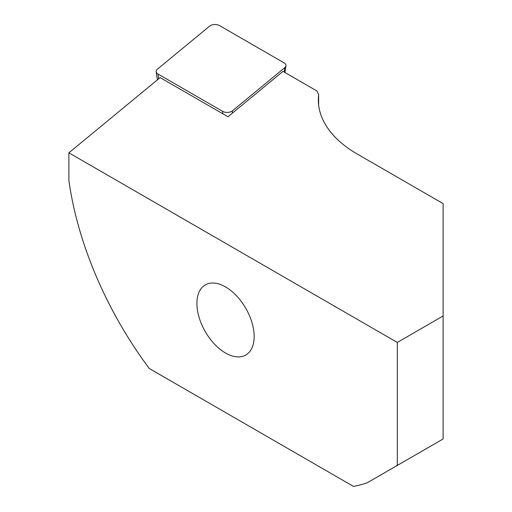 <?xml version="1.0" encoding="UTF-8"?>
<svg xmlns="http://www.w3.org/2000/svg" width="512" height="512" viewBox="0 0 512 512"><rect width="100%" height="100%" fill="white"/><g stroke="black" fill="none" stroke-linecap="round" stroke-linejoin="round"><path stroke-width="0.77" d="M357.222 154.016A132.8 76.672 180 0 1 318.33 99.802A132.8 76.672 180 0 1 318.637 94.611L316.96 90.995L282.989 71.386L227.974 116.755L160.141 77.594L68.89 152.832L397.306 342.445L443.11 315.994L443.11 203.603L357.222 154.016M318.637 104.998L318.637 94.611M369.056 481.728L367.264 482.758A262.01 151.277 -120 0 1 365.03 483.507A262.01 151.277 -120 0 1 353.485 486.4L149.274 368.499A262.01 151.277 -120 0 1 68.89 180.493L68.89 152.832M365.03 483.507L367.136 482.835L395.936 466.208A262.01 151.277 -120 0 0 397.306 465.005L397.306 342.445M225.536 353.024A40.486 23.373 -120 0 0 245.779 355.027A40.486 23.373 -120 0 0 254.163 336.493A40.486 23.373 -120 0 0 236.486 295.75A40.486 23.373 -120 0 0 205.293 284.902A40.486 23.373 -120 0 0 199.085 317.344A40.486 23.373 -120 0 0 225.536 353.024M395.936 466.208L443.11 438.97L443.11 315.994M398.566 464.691L397.306 465.005M209.651 26.099A6.477 3.738 180 0 1 219.539 25.6L284.077 62.861A6.477 3.738 0 0 1 285.952 65.83A6.477 3.738 0 0 1 284.8 67.648L232.454 110.816A6.477 3.738 0 0 1 222.566 111.315L158.029 74.054A6.477 3.738 0 0 1 156.16 71.731A6.477 3.738 0 0 1 157.306 69.261L209.651 26.099M284.224 72.096L284.8 67.648M232.128 113.325L232.454 110.816M222.848 113.792L222.566 111.315M158.579 78.88L158.029 74.054M284.941 72.512L285.952 65.83M157.382 79.866L156.16 71.731"/></g></svg>
